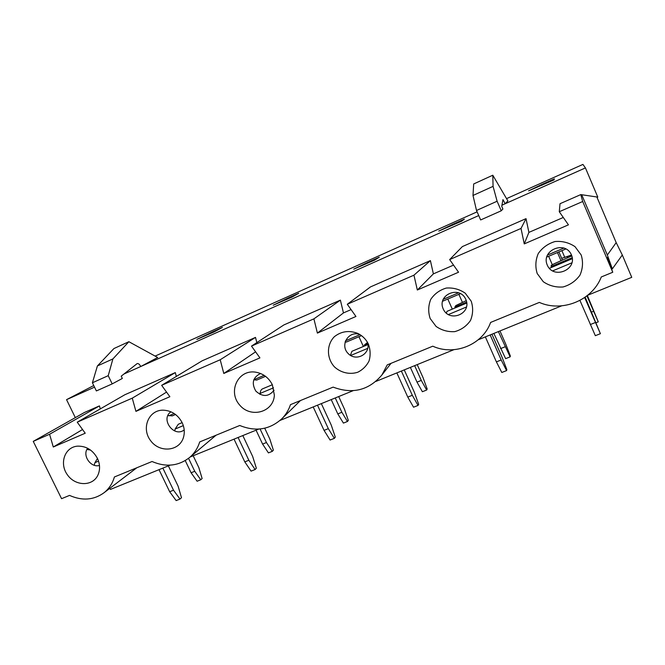 <?xml version="1.0" encoding="UTF-8"?>
<svg xmlns="http://www.w3.org/2000/svg" width="665" height="665" viewBox="0 0 665 665"><rect width="100%" height="100%" fill="white"/><g stroke="black" fill="none" stroke-linecap="round" stroke-linejoin="round"><path stroke-width="1" d="M572.249 257.671L551.127 266.549L551.26 265.393L553.945 263.872L571.817 255.909M558.908 251.927L561.667 258.328L571.509 255.061M561.684 258.353L562.424 260.09M563.047 261.536L563.43 262.426M568.525 260.289L568.143 259.4M567.478 257.845L566.996 256.74M584.668 297.546L600.395 333.689L585.167 297.188M579.938 300.422L595.333 335.684L600.395 333.689M595.391 322.525L590.304 324.545M587.378 295.526L598.276 321.843L586.946 295.867M572.116 258.776L571.734 257.887M571.036 256.258L570.661 255.377M593.571 311.303L591.567 312.101M598.276 321.843L596.073 322.716M86.974 449.415L90.548 450.072M97.464 458.468L94.962 462.632L94.206 465.251M162.858 468.102L173.515 490.205L179.991 499.082L181.495 497.678L178.095 486.123L168.353 465.866M159.018 469.665L169.666 491.734L176.15 500.587L179.991 499.082M173.515 490.205L169.666 491.734M193.183 455.766L198.852 467.636L202.118 478.526L200.772 479.773L194.745 471.294L188.552 458.351M200.772 479.773L197.114 481.227L191.079 472.757L185.252 460.604M194.745 471.294L191.079 472.757M466.655 302.068L454.86 307.031L455.849 305.551L466.281 300.588M466.797 303.032L446.98 311.353L446.348 313.19M490.155 334.936L501.186 359.965L506.58 370.596L506.838 369.599L502.033 357.113L491.942 334.212M485.367 336.889L496.398 361.876L501.801 372.475L506.58 370.596M501.186 359.965L496.398 361.876M499.964 330.946L505.816 344.279L510.346 355.983L510.121 356.864L498.384 331.594M510.121 356.864L505.624 358.651L493.871 333.423M505.076 346.806L500.562 348.61M368.094 343.514L364.229 345.143L367.479 342.45M345.052 342.01L346.407 342.034L361.477 335.65M368.493 344.337L351.893 351.311L350.422 355.351M401.369 371.062L412.317 395.293L418.036 405.434L418.667 404.312L414.262 392.067L404.254 369.89M396.847 372.899L407.786 397.088L413.53 407.204L418.036 405.434M412.317 395.293L407.786 397.088M417.204 364.62L423.015 377.554L427.188 389.042L426.639 390.039L421.294 380.413L414.652 365.659M426.639 390.039L422.375 391.727L417.013 382.126L410.38 367.396M421.294 380.413L417.013 382.126M253.772 379.79L256.732 380.072L265.535 376.332M272.342 384.736L262.492 388.875C261.187 389.449 260.406 390.97 260.131 393.431L260.023 394.445M317.479 405.193L328.335 428.667L334.345 438.351L335.301 437.129L331.261 425.118L321.336 403.622M313.207 406.93L324.055 430.371L330.081 440.031L334.345 438.351M328.335 428.667L324.055 430.371M338.693 396.564L344.462 409.116L348.31 420.405L347.463 421.494L341.86 412.275L335.268 397.953M347.463 421.494L343.414 423.098L337.803 413.904L331.22 399.607M341.86 412.275L337.803 413.904M167.913 415.534L172.277 415.883L175.535 414.495M182.144 422.632L178.278 424.262L175.128 429.05L174.737 430.962M238.095 437.487L248.851 460.263L255.111 469.523L256.358 468.21L252.65 456.431L242.816 435.567M234.047 439.141L244.795 461.876L251.071 471.119L255.111 469.523M248.851 460.263L244.795 461.876M264.728 428.218L269.84 439.108L273.382 450.188L272.268 451.369L266.441 442.533L260.082 428.975M272.268 451.369L268.427 452.898L262.592 444.079L256.058 430.18M266.441 442.533L262.592 444.079M128.869 341.71L157.705 357.504L140.747 366.515C139.567 364.295 138.378 363.314 137.19 363.564L121.221 376.166L122.327 378.46L112.194 383.896L108.22 375.675L112.909 358.917L128.869 341.71L113.931 348.543L97.398 365.958L92.402 382.774L96.367 390.937L112.194 383.896M478.733 215.56L123.914 374.029M501.95 205.194L505.159 203.756L507.885 200.93L492.798 175.219L493.073 186.358L497.104 201.229L501.252 210.788L502.898 209.001L501.743 206.35L502.956 199.6L505.159 203.756L585.433 167.913L597.793 197.114L580.786 194.596L560.03 203.706L559.282 211.728L568.434 224.845L524.253 243.897L521.019 228.436L449.656 259.583L458.551 272.226L417.329 290.007L413.954 275.177L347.296 304.271L355.95 316.474L317.396 333.099L313.905 318.851L251.503 346.099L259.924 357.886L223.789 373.464L220.206 359.757L161.661 385.318L169.866 396.722L135.926 411.361L132.269 398.152L77.231 422.175L85.228 433.223L53.291 446.996L49.576 434.253L33.25 441.377L84.413 412.491L99.442 405.899L49.576 434.253M506.539 198.636L582.922 164.413L585.433 167.913M477.104 211.827L155.12 356.091M94.53 387.155L66.55 399.657L93.748 385.542M212.177 332.001L222.393 327.429L214.097 331.935L196.84 339.416L212.177 332.001L212.484 332.658M287.987 298.07L298.743 293.257L292.126 297.039L273.224 305.21L287.987 298.07L288.294 298.751M367.928 262.293L379.291 257.214L374.536 260.181L353.738 269.159L367.928 262.293L368.244 262.991M452.366 224.504L464.37 219.134L461.71 221.187L438.725 231.096L452.366 224.504L452.682 225.227M541.676 184.538L554.386 178.852L554.078 179.883L528.567 190.863L541.676 184.538L541.992 185.286M465.824 299.391C459.582 285.036 436.747 294.819 443.206 308.926C449.34 323.132 472.208 313.647 465.824 299.391M471.236 301.237L465.242 293.19C459.507 289.25 453.198 287.546 446.298 288.053C439.706 290.007 434.519 293.78 430.737 299.391C428.252 305.676 428.061 312.035 430.155 318.493L436.074 326.424C441.71 330.322 447.952 332.059 454.785 331.627C461.369 329.782 466.606 326.074 470.479 320.497C473.064 314.204 473.314 307.787 471.236 301.237M452.291 309.125L447.819 299.034M453.547 265.111L433.381 273.872L430.405 260.613L370.505 286.906L347.296 304.271M430.405 260.613L413.954 275.177M351.078 309.607L343.456 312.916L317.396 333.099M343.456 312.916L340.389 300.131L313.905 318.851M33.25 441.377L61.571 498.683L69.534 495.408C82.269 501.036 93.782 500.147 104.048 492.732C109.06 488.725 112.51 483.472 114.397 476.98L152.052 461.51C166.15 467.512 178.785 466.074 189.949 457.196C194.554 453.123 197.804 448.035 199.716 441.934L239.749 425.484C255.834 431.992 269.957 429.656 282.126 418.485C285.925 414.561 288.71 409.948 290.48 404.644L333.14 387.121C352.5 394.378 368.743 390.355 381.86 375.043L387.246 364.894L432.782 346.191C454.411 356.124 482.566 344.927 490.62 322.434L539.34 302.417C562.05 312.558 592.207 300.572 601.293 276.964L612.764 272.259L582.698 201.503L559.282 211.728M359.815 334.512C348.635 330.306 339.607 345.177 348.152 353.522C356.299 362.25 371.386 353.564 367.421 342.284M368.518 344.387L367.936 343.207C365.592 338.859 362.209 335.592 357.787 333.398C349.125 330.123 341.303 331.228 334.329 336.723C326.44 344.769 326.54 358.244 334.445 366.881C340.862 372.782 349.715 374.827 357.745 372.242C362.766 369.715 366.548 365.925 369.083 360.896C370.629 355.418 370.438 349.915 368.518 344.387M363.381 346.482L358.942 336.723M260.564 373.489C252.875 377.288 251.295 383.165 255.842 391.111C262.675 397.213 268.751 396.897 274.08 390.18M272.367 384.794C268.602 377.421 262.758 373.181 254.845 372.051C237.779 369.956 227.854 391.693 239.525 404.885C250.58 418.593 273.606 412.375 274.362 395.176L272.367 384.794M256.831 342.616L255.501 337.396L202.168 360.804L161.661 385.318M255.501 337.396L220.206 359.757M166.533 392.092L135.926 411.361M176.341 376.432L175.311 372.591L132.269 398.152M170.947 411.801C160.074 418.983 173.972 437.986 184.197 429.939M182.168 422.691C177.846 414.636 171.412 410.463 162.867 410.164C148.353 410.172 141.138 428.626 150.664 440.729C159.716 453.181 179.442 451.336 183.457 437.437C184.878 432.558 184.446 427.645 182.168 422.691M622.299 255.003L616.189 242.625L607.336 255.036L612.34 268.86L622.299 255.003L631.75 277.33L587.735 295.235M561.659 305.842L478.235 339.79M453.896 349.69L375.916 381.419M353.148 390.679L280.106 420.396M258.751 429.083L190.215 456.971M170.132 465.143L110.407 489.44L109.858 488.31M87.68 448.276C81.936 455.276 90.773 468.135 99.467 465.45M125.785 373.198L125.544 372.741M612.34 268.86L607.477 257.413L612.764 272.259M563.288 217.463L528.891 232.393L524.253 243.897M528.891 232.393L526.023 218.635L521.019 228.436M596.862 196.981L616.189 242.625M581.717 194.737L607.336 255.036M75.328 417.628L66.55 399.657M100.29 408.892L99.442 405.899M175.311 372.591L124.87 394.736L77.231 422.175M340.389 300.131L283.913 324.919L251.503 346.099M526.023 218.635L462.375 246.582L449.656 259.583M582.698 201.503L580.786 194.596M581.21 255.028L575.042 246.682C569.04 242.634 562.382 240.913 555.051 241.528C548.002 243.639 542.407 247.646 538.259 253.556C535.475 260.148 535.125 266.798 537.204 273.515L543.297 281.736C549.19 285.75 555.765 287.496 563.031 286.972C570.071 284.969 575.707 281.037 579.955 275.169C582.848 268.56 583.271 261.852 581.21 255.028M97.389 458.31C92.776 450.006 86.159 445.957 77.547 446.149C64.779 447.046 59.077 463.43 67.365 474.76C75.286 486.348 92.726 486.605 97.938 475.051C100.274 469.748 100.091 464.162 97.389 458.31M571.426 254.878C565.134 239.974 540.72 250.422 547.253 265.069C553.421 279.832 577.86 269.691 571.426 254.878M82.543 429.515L53.291 446.996M493.073 186.358L472.998 195.468L473.688 183.956L492.798 175.219M472.998 195.468L476.514 210.472L497.104 201.229M476.514 210.472L480.654 219.949L501.252 210.788M433.381 273.872L417.329 290.007M108.22 375.675L92.402 382.774M112.909 358.917L97.398 365.958M255.593 351.827L223.789 373.464M564.061 248.012L547.337 255.119M572.374 258.668L549.332 268.344M572.041 262.758L552.515 270.938M569.215 259.998L568.833 259.109L569.223 259.99M568.159 257.538L567.702 256.474L568.168 257.538M561.659 258.303L558.916 251.919M564.843 257.538L561.892 250.663M557.47 252.534L560.994 260.73M561.601 262.151L561.983 263.032M569.739 255.717L570.138 256.657M570.828 258.269L571.21 259.159M89.659 449.449L88.711 449.848M98.536 461.136L94.962 462.632M458.725 292.741L443.081 299.383M466.564 306.947L448.293 314.603M360.031 334.645L345.434 340.846M367.795 348.327L350.671 355.501M264.146 375.359L253.781 379.757M273.515 387.828L260.131 393.431M174.197 413.547L168.802 415.841M183.316 425.617L175.128 429.05M546.638 257.131L566.023 248.91M553.172 266.731L552.79 265.85M552.283 264.678L548.658 256.274M442.466 301.303L460.604 293.614M463.364 304.47L462.981 303.614M462.408 302.317L458.883 294.346M381.86 375.043L391.053 363.331M358.294 333.647L357.787 333.398M255.318 372.109L254.845 372.051M189.949 457.196L216.042 435.226M104.048 492.732L136.782 467.786M282.126 418.485L300.439 400.554"/></g></svg>
